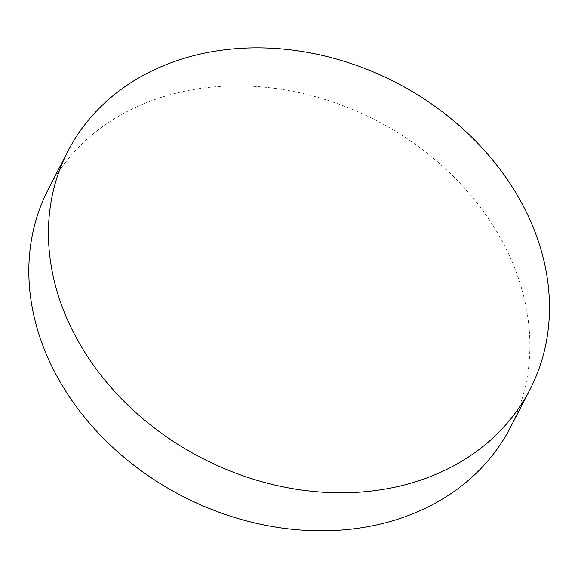 <?xml version="1.0" encoding="UTF-8"?>
<svg xmlns="http://www.w3.org/2000/svg" width="578" height="578" viewBox="0 0 578 578"><rect width="100%" height="100%" fill="white"/><g stroke="black" fill="none" stroke-linecap="round" stroke-linejoin="round"><path stroke-width="0.43" stroke-dasharray="2.89 2.17" d="M48.314 189.201A259.956 211.367 -152.7 0 1 171.29 94.416A259.956 211.367 -152.7 0 1 505.382 247.333A259.956 211.367 -152.7 0 1 510.396 427.482"/><path stroke-width="0.87" d="M407.02 484.256A259.956 211.367 -152.7 0 1 126.192 403.487A259.956 211.367 -152.7 0 1 67.915 151.19A259.956 211.367 -152.7 0 1 190.892 56.406A259.956 211.367 -152.7 0 1 471.72 137.174A259.956 211.367 -152.7 0 1 529.997 389.471A259.956 211.367 -152.7 0 1 407.02 484.256M529.997 389.471L510.396 427.482A259.956 211.367 -152.7 0 1 387.419 522.266A259.956 211.367 -152.7 0 1 53.328 369.349A259.956 211.367 -152.7 0 1 48.314 189.201L67.915 151.19"/></g></svg>
